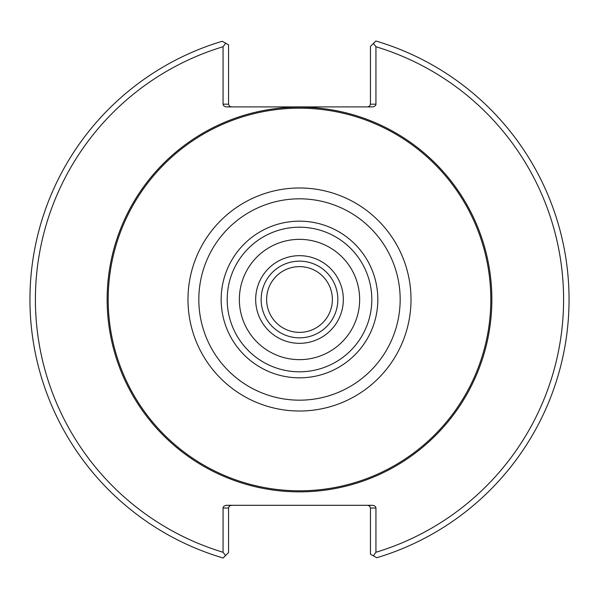 <?xml version="1.0" encoding="UTF-8"?>
<svg xmlns="http://www.w3.org/2000/svg" width="599" height="599" viewBox="0 0 599 599"><rect width="100%" height="100%" fill="white"/><g stroke="black" fill="none" stroke-linecap="round" stroke-linejoin="round"><path stroke-width="0.9" d="M359.655 299.5A60.155 60.155 0 0 0 269.423 247.409A60.155 60.155 0 0 0 269.423 351.591A60.155 60.155 0 0 0 359.655 299.5M371.807 299.5A72.307 72.307 0 0 0 263.35 236.882A72.307 72.307 0 0 0 263.35 362.118A72.307 72.307 0 0 0 371.807 299.5M377.827 299.5A78.327 78.327 0 0 0 260.333 231.663A78.327 78.327 0 0 0 260.333 367.337A78.327 78.327 0 0 0 377.827 299.5M490.806 299.5A191.306 191.306 0 0 0 203.847 133.824A191.306 191.306 0 0 0 203.847 465.176A191.306 191.306 0 0 0 490.806 299.5M367.726 505.294L369.658 506.095L370.459 508.027L375.94 508.027L375.94 552.271L373.297 555.805L376.793 557.729A269.55 269.55 0 0 0 375.873 40.994L373.454 43.413L375.94 46.729L375.94 104.174L370.459 104.174L370.459 46.408L373.454 43.413M373.297 555.805L370.459 554.232L370.459 508.027M225.703 43.195L228.541 44.768L228.541 104.174L223.06 104.174L223.06 46.729L225.703 43.195L222.207 41.271A269.55 269.55 0 0 0 223.127 558.006L225.546 555.587L223.06 552.271L223.06 508.027L228.541 508.027L228.541 552.592L225.546 555.587M228.541 508.027L229.342 506.095L231.274 505.294M375.94 552.271A264.069 264.069 0 0 0 375.94 46.729M375.94 508.027A3.871 2.74 0 0 0 372.069 505.294L226.931 505.294A3.871 2.74 0 0 0 223.06 508.027M223.06 46.729A264.069 264.069 0 0 0 223.06 552.271M370.459 104.174L369.658 106.105L367.726 106.907M223.06 104.174A3.871 2.74 180 0 0 226.931 106.907L372.069 106.907A3.871 2.74 180 0 0 375.94 104.174M231.274 106.907L229.342 106.105L228.541 104.174M326.335 318.473A32.863 32.863 0 0 0 302.517 266.772A32.863 32.863 0 0 0 269.647 313.255A32.863 32.863 0 0 0 326.335 318.473M330.805 321.641A38.343 38.343 0 0 0 303.019 261.321A38.343 38.343 0 0 0 264.676 315.546A38.343 38.343 0 0 0 330.805 321.641A38.343 38.343 0 0 0 303.019 261.321A38.343 38.343 0 0 0 264.676 315.546A38.343 38.343 0 0 0 330.805 321.641M400.169 299.5A100.669 100.669 0 0 0 249.162 212.316A100.669 100.669 0 0 0 249.162 386.684A100.669 100.669 0 0 0 400.169 299.5M411.011 299.5A111.511 111.511 0 0 0 243.741 202.926A111.511 111.511 0 0 0 243.741 396.074A111.511 111.511 0 0 0 411.011 299.5M491.861 299.5A192.361 192.361 0 0 0 203.316 132.911A192.361 192.361 0 0 0 203.316 466.089A192.361 192.361 0 0 0 491.861 299.5M335.283 324.8A43.817 43.817 0 0 0 303.521 255.863A43.817 43.817 0 0 0 259.696 317.837A43.817 43.817 0 0 0 335.283 324.8"/></g></svg>
